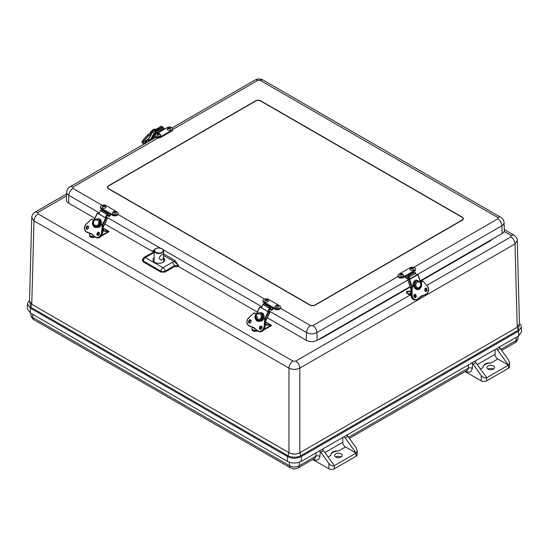 <?xml version="1.0" encoding="UTF-8"?>
<svg xmlns="http://www.w3.org/2000/svg" width="549" height="549" viewBox="0 0 549 549"><rect width="100%" height="100%" fill="white"/><g stroke="black" fill="none" stroke-linecap="round" stroke-linejoin="round"><path stroke-width="0.82" d="M342.754 437.457L342.754 442.247A3.85 2.223 -120 0 0 345.479 446.961L338.465 451.01C333.751 450.585 331.177 452.067 330.731 455.471L330.731 455.471A7.693 4.44 0 0 0 330.731 455.471L328.11 456.981M318.859 450.825L320.3 451.539A3.85 2.223 60 0 1 320.767 452.115L323.485 450.544A3.85 2.223 -120 0 0 322.263 449.288M496.351 348.78A3.85 2.223 60 0 1 497.572 350.036L500.29 348.464A3.85 2.223 -120 0 0 499.83 347.894L499.062 346.79M495.081 349.514L495.081 354.304L477.246 364.598M471.186 362.882L472.627 363.596A3.85 2.223 60 0 1 473.087 364.165L481.226 375.495C483.038 377.678 484.849 378.419 486.668 377.712L475.811 362.601A3.85 2.223 -120 0 0 474.59 361.345M344.024 436.723A3.85 2.223 60 0 1 345.246 437.978L356.102 453.097L357.227 450.873L356.102 447.737L347.97 436.407A3.85 2.223 -120 0 0 347.503 435.837L346.735 434.733M312.765 459.479L328.899 468.798L328.899 463.438C330.718 465.621 332.529 466.362 334.341 465.655L356.102 453.097L345.479 446.961M328.899 468.798A3.85 2.223 0 0 0 334.341 468.798L334.341 465.655L323.485 450.544M328.899 463.438L320.767 452.115M500.29 348.464L508.429 359.794L509.554 362.93L508.429 365.147L497.799 359.019A3.85 2.223 60 0 1 495.081 354.304M497.572 350.036L508.429 365.147L508.429 368.29L486.668 380.855A3.85 2.223 180 0 1 481.226 380.855L465.092 371.536M497.799 359.019L490.785 363.061C486.078 362.635 483.497 364.124 483.051 367.528L483.051 367.528A7.693 4.44 0 0 0 483.051 367.528L480.437 369.038M338.465 451.01A7.693 4.44 0 0 0 330.731 455.45L330.731 455.45M341.142 457.022A3.85 2.223 180 0 1 336.949 457.502A3.85 2.223 180 0 1 334.574 455.45A3.85 2.223 180 0 1 338.424 453.227A3.85 2.223 180 0 1 342.267 455.45A3.85 2.223 180 0 1 341.142 457.022A3.85 2.223 0 0 0 335.7 457.022M357.227 450.873L357.227 454.661A3.85 2.223 180 0 1 356.102 456.233L334.341 468.798M493.469 369.079A3.85 2.223 0 0 0 488.027 369.079M509.554 362.93L509.554 366.718A3.85 2.223 180 0 1 508.429 368.29M488.027 365.936A3.85 2.223 180 0 1 492.22 365.456A3.85 2.223 180 0 1 494.594 367.507A3.85 2.223 180 0 1 490.744 369.724A3.85 2.223 180 0 1 486.901 367.507A3.85 2.223 180 0 1 488.027 365.936M490.785 363.061A7.693 4.44 0 0 0 483.051 367.507L483.051 367.507M486.668 380.855L486.668 377.712L508.429 365.147M299.829 452.699L299.829 452.76C296.206 454.483 292.576 454.483 288.946 452.76L287.902 455.677L30.723 307.2L31.773 304.283L288.952 452.699C292.576 454.435 296.206 454.435 299.829 452.699L299.829 368.104C296.206 369.806 292.576 369.806 288.952 368.104C289.22 365.126 290.579 362.793 293.029 361.112L38.08 213.918L38.08 212.346L35.198 212.058C33.05 213.362 31.904 215.229 31.746 217.672L29.516 301.024L31.773 304.215L33.997 220.911L31.753 217.589M38.08 213.918C35.63 215.599 34.271 217.932 33.997 220.911L288.952 368.104L288.952 452.699M35.198 212.058L66.621 193.914M426.848 285.418L510.92 236.88C513.37 238.568 514.729 240.894 515.003 243.88L299.829 368.104C299.562 365.126 298.196 362.793 295.746 361.112L410.062 295.115M410.24 287.079L321.419 338.356L320.993 338.088M490.133 240.435L490.552 240.709L420.28 281.28M510.92 236.88L510.92 235.315L513.802 235.027L504.353 229.571M517.254 240.64L519.484 323.999L517.227 327.183L515.003 243.88L517.254 240.634C517.659 239.055 516.506 237.189 513.802 235.027M29.529 300.55L30.723 307.2L30.38 308.147L27.553 304.125L27.45 308.854L30.305 312.916L287.484 461.393C292.089 463.576 296.693 463.576 301.291 461.393L301.223 456.624L299.829 452.76L517.227 327.252L518.277 330.162L300.879 455.677C296.556 457.729 292.226 457.729 287.902 455.677L287.559 456.624C292.102 458.786 296.652 458.786 301.223 456.624L518.62 331.109L518.277 330.162L519.471 323.512M518.695 335.878L518.62 331.109L521.454 327.101L521.55 331.829L518.695 335.878L301.291 461.393M260.899 100.906L462.183 217.116A3.85 2.223 180 0 1 463.308 218.687A3.85 2.223 180 0 1 462.183 220.259L315.298 305.059A3.85 2.223 180 0 1 309.856 305.059L108.572 188.849A3.85 2.223 180 0 1 107.446 187.278A3.85 2.223 180 0 1 108.572 185.706L255.457 100.906A3.85 2.223 180 0 1 260.899 100.906L260.899 101.153M104.79 223.965L152.773 251.668L152.828 250.797L154.64 249.548M163.581 253.871L174.891 260.404L178.61 265.689L178.61 266.581L257.337 312.031M267.315 317.796L306.287 340.298A7.693 4.44 0 0 0 317.171 340.298L410.096 286.647M158.085 137.95L72.928 187.113L72.928 188.424A5.771 3.328 120 0 0 68.851 195.32A7.37 4.255 180 0 1 66.697 192.212L66.374 199.829A7.693 4.44 0 0 0 68.625 203.082L94.812 218.2M420.136 280.848L502.136 233.51A7.693 4.44 0 0 0 504.387 230.257L504.057 222.64A7.37 4.255 180 0 1 501.903 225.749A5.771 3.328 -120 0 0 497.826 218.852L497.826 217.541L260.157 80.326L257.893 80.326L172.763 129.475M174.891 260.404L174.211 261.55L178.61 265.689L174.534 265.689L165.016 271.185A2.882 1.544 180 0 1 160.932 271.185L160.932 272.084L165.016 272.084L174.534 266.581L178.61 266.581M153.658 251.758L152.828 250.797L154.2 250.543M153.24 252.018L152.773 251.668M163.623 261.139A5.771 3.328 180 0 1 164.055 261.564M153.734 261.564A5.771 3.328 180 0 1 154.132 261.173M154.173 252.458L145.341 257.556L162.978 267.734A2.882 1.668 -60 0 0 160.932 271.185L143.303 261.001A2.882 1.661 -176.5 0 1 142.465 259.739L142.411 260.638L143.255 261.873L160.932 272.084M163.602 257.852A5.902 3.411 180 0 1 164.796 259.993A5.902 3.411 180 0 1 158.894 263.321A5.902 3.411 180 0 1 152.993 259.993A5.902 3.411 180 0 1 154.145 257.886M143.303 258.648A2.882 1.661 -176.5 0 0 142.465 259.739L143.9 257.412L154.173 251.799M165.016 272.084L165.016 271.185A2.882 1.668 60 0 0 162.978 267.734L172.496 262.237L174.534 265.689L174.534 266.581M255.676 101.03A3.541 2.045 180 0 1 260.679 101.03L461.963 217.239A3.541 2.045 180 0 1 462.999 218.687A3.541 2.045 180 0 1 461.963 220.128L315.078 304.935A3.541 2.045 180 0 1 310.075 304.935L108.791 188.726A3.541 2.045 180 0 1 107.755 187.278A3.541 2.045 180 0 1 108.791 185.83L255.676 101.03M103.226 209.21L112.497 214.563A3.232 1.867 -0 0 0 116.024 214.968A3.232 1.867 -0 0 0 118.021 213.245A3.232 1.867 -0 0 0 117.074 211.921L106.005 205.532A3.232 1.867 0 0 0 102.485 205.127A3.232 1.867 0 0 0 100.488 206.856A3.232 1.867 0 0 0 101.435 208.174L103.226 209.21A0.769 0.446 120 0 0 102.697 210.006L110.177 214.323A0.769 0.446 -60 0 1 110.706 213.527L110.706 214.316L112.497 215.352A3.232 1.867 -0 0 0 116.024 215.757A3.232 1.867 -0 0 0 118.021 214.028L118.021 213.245M102.78 209.739L101.435 208.963L101.435 208.174M100.488 206.856L100.488 207.639A3.232 1.867 0 0 0 101.435 208.963M110.177 214.323A0.961 0.556 -60 0 1 109.718 215.235A0.961 0.556 -60 0 1 109.018 215.448A0.961 0.556 -60 0 1 108.97 215.414L108.496 215.002A0.885 0.515 -60 0 0 107.865 215.235L107.755 215.894L106.986 215.448L108.572 216.299A1.921 1.112 -60 0 0 110.788 214.364M102.539 210.507A0.961 0.556 120 0 0 102.697 210.006M107.975 214.7L108.496 215.002M112.991 213.781A1.921 1.112 180 0 1 112.442 212.861C113.705 210.905 114.981 210.905 116.264 212.861A1.921 1.112 180 0 1 115.194 213.993A1.921 1.112 180 0 1 112.991 213.781M114.014 212.401L114.837 212.209L114.014 212.401M102.608 207.762A1.921 1.112 180 0 1 102.244 206.973C103.507 205.017 104.777 205.017 106.06 206.973A1.921 1.112 180 0 1 104.866 208.14A1.921 1.112 180 0 1 102.608 207.762M103.768 206.486L104.633 206.321L103.768 206.486M265.75 303.041L275.022 308.394A3.232 1.867 -0 0 0 278.549 308.799A3.232 1.867 -0 0 0 280.546 307.076A3.232 1.867 -0 0 0 279.599 305.759L268.53 299.37A3.232 1.867 0 0 0 265.009 298.965A3.232 1.867 0 0 0 263.012 300.687A3.232 1.867 0 0 0 263.959 302.005L265.75 303.041A0.769 0.446 120 0 0 265.215 303.837L272.702 308.161A0.769 0.446 -60 0 1 273.23 307.358L273.23 308.147L275.022 309.183A3.232 1.867 -0 0 0 278.549 309.588A3.232 1.867 -0 0 0 280.546 307.859L280.546 307.076M265.304 303.57L263.959 302.794L263.959 302.005M263.012 300.687L263.012 301.47A3.232 1.867 0 0 0 263.959 302.794M272.702 308.161A0.961 0.556 -60 0 1 272.242 309.066A0.961 0.556 -60 0 1 271.542 309.286A0.961 0.556 -60 0 1 271.494 309.245L271.021 308.833A0.885 0.515 -60 0 0 270.389 309.066L270.28 309.725L269.511 309.286L270.273 309.718M265.064 304.338A0.961 0.556 120 0 0 265.215 303.837M273.313 308.195A1.921 1.112 -60 0 1 271.096 310.137L270.286 309.732M270.499 308.531L271.021 308.833M275.516 307.612A1.921 1.112 180 0 1 274.967 306.692C276.229 304.743 277.506 304.743 278.789 306.692A1.921 1.112 180 0 1 277.719 307.824A1.921 1.112 180 0 1 275.516 307.612M276.538 306.239L277.355 306.04L276.538 306.239M265.133 301.6A1.921 1.112 180 0 1 264.769 300.804C266.032 298.855 267.301 298.855 268.585 300.804A1.921 1.112 180 0 1 267.39 301.971A1.921 1.112 180 0 1 265.133 301.6M266.292 300.317L267.157 300.152L266.292 300.317M412.786 271.439L414.577 270.403A3.232 1.867 0 0 0 415.524 269.079A3.232 1.867 0 0 0 413.527 267.356A3.232 1.867 0 0 0 410.007 267.761L398.938 274.15A3.232 1.867 0 0 0 397.991 275.468A3.232 1.867 0 0 0 399.988 277.197A3.232 1.867 0 0 0 403.515 276.792L405.306 275.756A0.769 0.446 60 0 1 405.835 276.552L413.315 272.235A0.769 0.446 -120 0 0 412.786 271.439L405.306 275.756L405.306 276.538L403.515 277.574L403.515 276.792M414.577 270.403L414.577 271.185L413.232 271.961M397.991 275.468L397.991 276.257A3.232 1.867 0 0 0 399.988 277.979A3.232 1.867 0 0 0 403.515 277.574M414.577 271.185A3.232 1.867 0 0 0 415.524 269.868L415.524 269.079M413.315 272.235A0.961 0.556 -120 0 0 413.486 272.757M408.264 278.117L408.909 277.746L408.25 278.123L408.147 277.465A0.885 0.515 60 0 0 407.516 277.224L407.042 277.643A0.961 0.556 60 0 1 406.994 277.677A0.961 0.556 60 0 1 406.294 277.458A0.961 0.556 60 0 1 405.835 276.552M408.25 278.123L407.44 278.528A1.921 1.112 60 0 1 405.224 276.593M407.516 277.224L408.024 276.936M413.219 270.115A1.921 1.112 180 0 1 411.016 270.328A1.921 1.112 180 0 1 409.952 269.195C411.215 267.246 412.484 267.246 413.768 269.195A1.921 1.112 180 0 1 413.219 270.115M412.196 268.742L411.379 268.543L412.196 268.742M402.801 276.113A1.921 1.112 180 0 1 400.695 276.181A1.921 1.112 180 0 1 399.747 275.09C401.01 273.134 402.287 273.134 403.57 275.09A1.921 1.112 180 0 1 402.801 276.113M401.943 274.658L401.175 274.438L401.943 274.658M157.968 132.954L156.177 133.99A3.232 1.867 0 0 0 155.23 135.315A3.232 1.867 0 0 0 157.227 137.037A3.232 1.867 0 0 0 160.747 136.632L171.816 130.243A3.232 1.867 0 0 0 172.763 128.926A3.232 1.867 0 0 0 170.766 127.196A3.232 1.867 0 0 0 167.239 127.601L165.448 128.638A0.769 0.446 -120 0 0 165.064 128.596L157.584 132.92A0.769 0.446 60 0 1 157.968 132.954L165.448 128.638M157.405 133.283A0.961 0.556 60 0 0 157.439 133.139A0.769 0.446 60 0 1 157.584 132.92M155.23 135.315L155.23 136.097A3.232 1.867 0 0 0 157.227 137.82A3.232 1.867 0 0 0 160.747 137.415L171.816 131.026A3.232 1.867 0 0 0 172.763 129.708L172.763 128.926M156.987 133.524A0.961 0.556 60 0 1 156.232 132.831L163.712 128.514A0.961 0.556 -120 0 0 164.206 129.097M163.712 128.514L163.238 127.553A0.885 0.515 -120 0 0 162.84 127.155M156.335 133.901A1.921 1.112 60 0 1 155.834 133.263L155.127 131.383A0.885 0.515 60 0 1 155.758 131.877L156.232 132.831M163.238 127.553L155.758 131.877M160.802 134.93A1.921 1.112 180 0 1 158.894 136.173A1.921 1.112 180 0 1 156.987 134.93L157.762 133.901C158.668 133.112 159.684 133.455 160.802 134.93M158.558 134.08L159.375 134.279L158.558 134.08M171.007 129.042A1.921 1.112 180 0 1 169.099 130.285A1.921 1.112 180 0 1 167.184 129.042L168.172 127.903C171.274 127.848 169.668 127.56 171.007 129.042M168.811 128.164L169.579 128.391L168.811 128.164M269.875 308.538L268.351 311.667L267.816 311.496L269.408 308.222A0.961 0.556 -60 0 1 270.362 307.536L270.897 307.708L270.479 308.572L269.875 308.538M267.816 311.496L261.358 307.763L262.95 304.496A0.961 0.556 -60 0 1 263.904 303.81L270.897 307.708M268.406 311.564L269.909 312.456L265.428 321.673M265.297 319.134L268.729 312.086L259.958 307.09L261.461 307.557M268.729 312.086L269.909 312.456M263.63 318.907C262.793 320.17 263.211 320.046 261.427 321.199M258.874 321.391L257.09 319.841M259.368 312.82L261.571 312.573L263.321 313.726L264.193 316.224L263.877 318.317M262.546 318.695L262.196 319.23L261.351 318.955A3.85 3.116 -72 0 0 262.141 317.329L262.985 317.603A3.85 3.116 -72 0 0 261.125 313.225L260.295 312.957A3.85 3.116 108 0 1 262.148 317.329L262.148 317.329M262.196 319.23L261.461 318.804M265.613 319.449L264.831 327.067M253.487 327.389A5.771 4.673 -72 0 0 252.938 327.3L253.055 327.183M253.81 327.478L252.307 327.101A5.771 4.673 108 0 1 253.171 327.273A5.771 4.673 108 0 1 255.148 328.714M262.106 317.452L264.989 319.216L264.241 326.833L264.872 327.039A4.811 3.898 108 0 1 259.423 331.644C262.326 332.042 264.151 330.512 264.899 327.053L265.647 319.443L262.202 317.349L265.592 319.312M262.051 317.617L264.776 319.189L264.028 326.806C263.074 330.477 261.118 331.877 258.16 331.006L255.182 328.755A18.247 14.789 108 0 0 258.16 331.157L258.181 331.171A4.811 3.898 108 0 0 258.792 331.438L259.423 331.644M255.189 328.618L252.307 327.101A18.247 14.789 108 0 1 251.092 326.772A18.247 14.789 108 0 1 248.786 325.742L248.779 325.742A4.811 3.898 108 0 1 248.642 317.885M252.252 326.923L248.772 325.578C246.446 323.409 246.412 320.863 248.67 317.933L254.015 312.903L256.671 314.316M262.491 318.399L261.887 318.049M262.539 318.791A4.811 3.898 108 0 1 257.735 321.24A4.811 3.898 108 0 1 255.752 314.852L256.246 315.009M256.575 330.073L255.958 330.175A3.074 1.777 180 0 1 252.025 328.467A3.074 1.777 180 0 1 252.149 327.973L252.533 327.211M265.4 321.913L270.63 324.933L265.146 324.507M265.126 324.74L271.295 325.186L265.414 321.789M257.852 330.972L255.944 331.294L252.986 330.807M270.801 325.173L271.295 325.186M265.05 325.536A1.537 0.885 -60 0 1 265.242 326.477A1.537 0.885 -60 0 1 264.858 327.403M255.264 328.858A1.921 1.112 180 0 1 254.221 327.801M265.4 321.975L266.21 323.025A1.921 1.112 180 0 1 265.661 323.944A1.921 1.112 180 0 1 265.188 324.143M107.35 214.7L105.827 217.836L105.291 217.658L106.883 214.391A0.961 0.556 -60 0 1 107.837 213.705L108.373 213.877L107.954 214.741L107.35 214.7M105.291 217.658L98.834 213.932L100.426 210.658A0.961 0.556 -60 0 1 101.38 209.972L108.373 213.877M105.882 217.727L107.384 218.626L102.903 227.842M102.78 225.303L106.204 218.255L97.434 213.259L98.937 213.719M106.204 218.255L107.384 218.626M101.105 225.076C100.268 226.339 100.693 226.209 98.902 227.368M96.35 227.561L94.565 226.01M96.844 218.989L99.053 218.742L100.796 219.895L101.668 222.393L101.359 224.486M98.937 224.973L99.671 225.399L98.834 225.124A3.85 3.116 108 0 1 95.396 226.442L96.226 226.71A3.85 3.116 -72 0 0 99.664 225.392L100.021 224.864M100.412 223.937L100.453 223.766A3.85 3.116 -72 0 0 98.6 219.394L97.77 219.126A3.85 3.116 108 0 1 99.623 223.498L100.453 223.766M98.834 225.124L98.827 225.124A3.85 3.116 -72 0 0 99.616 223.498L99.623 223.498M99.582 223.621L103.123 225.605L102.347 233.229M90.962 233.558A5.771 4.673 -72 0 0 90.413 233.469L90.53 233.346M91.285 233.648L89.782 233.263A5.771 4.673 108 0 1 90.654 233.442A5.771 4.673 108 0 1 92.623 234.883M102.464 225.385L101.716 232.996L102.347 233.201A4.811 3.898 108 0 1 96.898 237.813C99.801 238.211 101.627 236.681 102.375 233.222L103.123 225.605L102.464 225.385M99.527 223.786L102.251 225.358L101.503 232.968C100.549 236.646 98.594 238.046 95.643 237.168L92.657 234.924A18.247 14.789 108 0 0 95.643 237.326M92.664 234.787L89.782 233.263A18.247 14.789 108 0 1 88.567 232.941A18.247 14.789 108 0 1 86.262 231.911A4.811 3.898 108 0 1 86.118 224.054M89.727 233.085L86.248 231.747C83.922 229.578 83.887 227.025 86.145 224.102L91.491 219.072L94.147 220.485M99.966 224.726L99.3 224.342L100.028 224.939A4.811 3.898 108 0 1 95.21 227.41A4.811 3.898 108 0 1 93.227 221.014L93.721 221.178M93.035 220.931L93.749 221.13L93.035 220.931C91.896 222.928 92.369 225.035 94.449 227.252C97.303 227.883 99.17 227.128 100.048 224.98M94.051 236.235L93.433 236.338A3.074 1.777 180 0 1 89.508 234.636A3.074 1.777 180 0 1 89.624 234.142L90.009 233.38M102.876 228.082L108.105 231.095L102.622 230.676L108.05 231.081M102.601 230.909L108.75 231.623L102.889 227.959M95.293 237.12L93.392 237.436L90.461 236.976M108.283 231.342L108.771 231.355M102.526 231.705A1.537 0.885 -60 0 1 102.718 232.646A1.537 0.885 -60 0 1 102.334 233.572M92.74 235.027A1.921 1.112 180 0 1 91.697 233.97M102.876 228.144L103.686 229.194A1.921 1.112 180 0 1 103.137 230.113A1.921 1.112 180 0 1 102.663 230.312M149.294 141.079A1.201 0.693 -120 0 0 148.141 140.029M147.201 140.125A1.921 1.112 60 0 1 147.585 139.46A1.921 1.112 60 0 1 149.156 140.07L149.781 140.791M151.229 134.011L148.498 135.617L144.016 140.846L148.676 135.706L151.044 134.34M150.714 133.071L147.743 134.677L148.628 135.514L147.777 134.793L143.296 140.022L144.016 140.846A4.811 1.276 138.8 0 0 142.85 143.364A4.811 1.276 138.8 0 0 143.33 143.502M155.024 131.932L154.344 131.355L155.003 130.182A0.961 0.556 60 0 1 155.134 130.044A0.961 0.556 60 0 1 155.909 130.346L156.52 131.039L156.225 131.575L155.47 131.142M152.938 138.08L155.381 136.667M161.461 126.455A0.961 0.556 60 0 1 161.591 126.318A0.961 0.556 60 0 1 162.374 126.613L162.984 127.313L162.682 127.848M152.203 139.398L155.724 133.084M155.532 132.769L154.708 133.249L150.831 140.187M156.52 131.039L162.984 127.313M148.463 139.508L152.842 131.678A0.46 0.357 -150.8 0 1 152.869 131.156L161.063 126.428A0.46 0.357 -150.8 0 1 161.427 126.414M152.842 131.678L154.084 133.105A0.46 0.357 29.2 0 0 154.708 133.249M150.323 133.174A3.85 1.023 -41.2 0 1 150.536 132.865L151.352 133.791M147.077 142.356A1.537 0.885 60 0 1 146.727 141.731A1.537 0.885 60 0 1 146.892 140.304L147.441 139.988A1.537 0.885 60 0 1 149.122 141.175M146.892 140.304A1.537 0.885 60 0 1 148.58 141.491M415.298 296.391L415.03 296.542A0.961 0.556 -60 0 1 414.55 296.59A0.961 0.556 -60 0 1 414.351 296.151L414.351 294.861M409.925 291.251L411.187 290.517M411.132 295.733L406.926 293.303A1.928 1.112 -60 0 1 406.528 292.418L406.528 291.636L407.214 291.245L411.174 291.251M411.167 291.649L406.528 291.636M420.314 282.44L422.977 281.04L427.445 286.214C429.236 289.206 428.927 291.793 426.511 293.983L420.163 297.009L417.068 299.541A4.811 3.713 -89.2 0 1 415.511 299.96A4.811 3.713 -89.2 0 1 411.867 295.081L411.105 295.074C411.27 297.997 412.498 299.624 414.783 299.953A4.811 3.713 -89.2 0 1 411.146 295.074L411.242 287.333L414.31 285.48M423.101 295.307L417.096 299.534L414.783 299.953M420.163 297.009L420.143 297.119A18.247 14.089 -89.2 0 1 417.116 299.514M417.116 299.404C414.255 300.269 412.574 298.828 412.079 295.088L412.217 287.347L411.276 287.333M420.644 283.092L421.124 282.989A4.811 3.713 -89.2 0 1 417.611 289.611A4.811 3.713 -89.2 0 1 414.351 286.962M414.323 286.983L415.078 286.303L414.323 286.983C414.907 289.165 416.574 289.954 419.312 289.337C421.508 287.106 422.181 284.972 421.337 282.934M409.252 276.971L409.911 278.906L409.3 278.899L408.689 277.108L408.031 276.957L407.735 276.078L408.346 276.085A0.961 0.556 -120 0 1 409.252 276.971L415.717 273.244A0.961 0.556 -120 0 0 414.804 272.359L407.735 276.078M409.911 278.906L416.368 275.173L415.717 273.244M411.201 289.899L407.681 279.537L409.197 278.59M416.169 274.582L417.844 274.685L409.657 279.414L407.681 279.537M418.372 288.575L416.533 289.385M412.985 286.235L412.848 284.162L414.097 281.246C415.38 280.093 416.471 279.578 418.482 281.033M415.229 286.708L414.495 287.134A3.85 2.971 90.8 0 0 416.808 288.63L417.755 288.637A3.85 2.971 -89.2 0 1 415.449 287.148L414.358 286.88M413.939 285.48L414.886 285.487A3.85 2.971 -89.2 0 1 417.864 280.944L416.917 280.937A3.85 2.971 90.8 0 0 413.939 285.48L413.96 285.672M415.456 287.148L415.456 287.148A3.85 2.971 90.8 0 1 414.893 285.487L414.886 285.487M411.112 294.943A1.537 0.885 60 0 1 410.652 292.583A1.537 0.885 60 0 1 411.153 292.542M159.162 257.961C160.486 255.573 161.886 254.331 163.376 254.242C164.055 254.407 163.595 261.77 160.267 259.663L159.162 257.961M516.369 337.223L516.081 340.565A6.739 3.891 0 0 0 518.043 338.067L518.263 336.125M347.38 434.787L347.311 435.618M348.588 437.272L468.139 368.242L468.427 364.9M499.707 346.844L499.638 347.675M500.908 349.322L516.081 340.565A5.771 3.328 -120 0 1 514.907 342.775C516.698 341.704 517.741 340.14 518.043 338.067M299.459 462.224L299.157 465.806L315.819 456.185L316.1 452.843M289.316 462.224L289.625 465.806A6.739 3.891 0 0 0 299.157 465.806A5.771 3.328 60 0 1 297.977 468.016L314.639 458.401A5.771 3.328 -120 0 0 315.819 456.185A2.882 1.812 4.9 0 1 319.889 456.404C319.264 459.952 317.233 460.92 313.795 459.293A2.882 1.668 120 0 0 313.767 458.902M32.631 314.254L32.919 317.596L289.625 465.806A5.771 3.328 -60 0 0 290.798 468.016C296.323 469.457 292.466 469.457 297.977 468.016M34.093 319.813C32.302 318.743 31.259 317.171 30.957 315.105A6.739 3.891 0 0 0 32.919 317.596A5.771 3.328 120 0 0 34.093 319.813L290.798 468.016M342.754 442.247L324.926 452.541M320.3 451.539L319.889 456.404M472.627 363.596L472.215 368.461A2.882 1.812 4.9 0 0 468.139 368.242A5.771 3.328 -120 0 1 466.966 370.458L349.363 438.349M313.795 459.293L313.445 459.088M473.087 364.165L475.811 362.601M472.215 368.461C471.584 372.009 469.553 372.977 466.122 371.35A2.882 1.668 120 0 0 466.087 370.959M481.226 375.495L481.226 380.855M465.772 371.145L466.122 371.35M345.246 437.978L347.97 436.407M356.102 453.097L356.102 456.233M29.516 301.092L31.773 304.215M492.878 238.849L490.552 240.709M321.419 338.356L318.2 339.701M66.539 195.918L38.08 212.346M293.029 361.112L295.746 361.112M510.92 235.315L504.167 231.417M517.227 327.183L519.484 324.075M30.305 312.916L30.38 308.147L287.559 456.624L287.484 461.393M521.454 327.101L520.877 325.083L519.464 323.457M72.928 188.424L102.073 205.251M117.953 214.412L264.597 299.081M280.477 308.25L310.597 325.639L312.861 325.639L398.011 276.476M413.72 267.404L497.826 218.852M268.797 310.761L306.52 332.536A5.771 3.328 -60 0 1 310.597 325.639M68.625 203.082L68.851 195.32L99.328 212.916M106.273 216.924L160.198 248.059M163.321 249.864L261.852 306.747M66.697 192.212C66.889 189.844 68.007 188.046 70.046 186.832A5.771 3.328 60 0 1 72.928 187.113M257.893 80.326A5.771 3.328 -120 0 0 255.011 80.044C257.687 78.651 260.363 78.651 263.046 80.044A5.771 3.328 120 0 0 260.157 80.326M497.826 217.541A5.771 3.328 -60 0 1 500.709 217.253L263.046 80.044M312.861 325.639A5.771 3.328 60 0 1 316.938 332.536L407.852 280.052M417.487 274.486L501.903 225.749L502.136 233.51M317.171 340.298L316.938 332.536A7.37 4.255 180 0 1 306.52 332.536L306.287 340.298M172.496 262.237L174.211 261.55L163.595 255.415M143.9 257.412A2.882 1.668 60 0 1 145.341 257.556A2.882 1.668 120 0 0 143.303 261.001L143.255 261.873M112.497 214.563L112.497 215.352M107.261 214.892L107.865 215.235M114.906 211.887C113.876 211.66 113.506 211.873 113.801 212.532C114.83 212.758 115.201 212.538 114.906 211.887M104.784 206.047C103.823 205.738 103.397 205.916 103.521 206.589C104.488 206.898 104.907 206.719 104.784 206.047M275.022 308.394L275.022 309.183M269.785 308.723L270.389 309.066M277.43 305.718C276.401 305.491 276.03 305.711 276.319 306.363C277.355 306.589 277.725 306.376 277.43 305.718M267.308 299.884C266.34 299.569 265.922 299.747 266.045 300.42C267.013 300.735 267.432 300.55 267.308 299.884M408.147 277.465L408.703 277.142M411.304 268.228C410.913 268.825 411.283 269.037 412.416 268.866C412.807 268.269 412.436 268.056 411.304 268.228M401.189 274.068C400.653 274.63 400.962 274.871 402.129 274.802C402.664 274.246 402.355 273.999 401.189 274.068M171.816 130.243L171.816 131.026M160.747 136.632L160.747 137.415M155.744 131.026L155.127 131.383M159.45 134.601C159.841 134.004 159.471 133.784 158.338 133.956C157.947 134.553 158.318 134.766 159.45 134.601M169.566 128.754C170.101 128.198 169.792 127.951 168.625 128.027C168.09 128.583 168.399 128.823 169.566 128.754M270.362 307.536L263.904 303.81M262.95 304.496L269.408 308.222M260.809 326.861L261.592 327.314A1.743 1.009 -60 0 1 261.235 326.586M269.82 312.443L265.448 321.433M259.958 307.09L256.555 314.083M264.742 318.811L268.145 311.818M261.358 318.955A3.85 3.116 108 0 1 257.92 320.273L258.751 320.547A3.85 3.116 -72 0 0 262.189 319.223M256.863 314.275A3.85 3.116 108 0 1 260.295 312.957C257.776 312.834 256.321 313.795 255.937 315.847C255.875 318.681 256.534 320.156 257.92 320.273M256.246 315.908C256.15 311.894 263.39 314.028 260.857 317.734C260.48 320.63 254.784 319.34 256.246 315.908M250.667 320.232A1.441 1.167 -72 0 0 249.816 322.86M261.55 326.511A1.441 1.167 -72 0 0 260.693 329.139M255.875 317.864A4.811 3.898 -72 0 0 258.057 321.33L255.916 318.022M252.938 327.3A18.247 14.789 108 0 1 251.73 326.978L252.945 327.307M254.839 313.095L256.754 314.206L254.029 312.992L256.568 314.453M250.557 320.156A1.441 1.167 108 0 1 249.486 322.819A1.441 1.167 108 0 1 250.557 320.156M261.441 326.435A1.441 1.167 108 0 1 260.363 329.098A1.441 1.167 108 0 1 261.441 326.435M261.825 318.173L262.491 318.557L261.825 318.173M264.028 326.806L264.241 326.833A4.811 3.898 108 0 1 258.792 331.438L258.16 331.006M248.67 317.933L254.009 312.937M254.777 313.074L254.015 312.903L248.649 317.85C246.254 320.87 246.295 323.498 248.779 325.742L248.772 325.578M249.15 322.846C250.241 324.13 252.128 320.252 250.536 319.985C249.445 318.708 247.558 322.579 249.15 322.846M260.027 329.126C261.125 330.409 263.005 326.538 261.42 326.271C260.329 324.987 258.442 328.858 260.027 329.126M255.559 314.762C254.42 316.759 254.894 318.866 256.973 321.083C259.828 321.714 261.695 320.959 262.573 318.811M256.335 314.845L255.909 314.604M257.769 330.923L255.944 331.294C253.878 331.589 252.567 330.999 252.025 329.517A3.074 1.777 0 0 0 255.958 331.225L255.958 330.175M261.708 328.474L261.907 327.053M257.817 330.951L255.958 331.26M265.105 324.939L270.863 325.379L264.261 329.187M107.837 213.705L101.38 209.972M100.426 210.658L106.883 214.391M98.285 233.03L99.067 233.483A1.743 1.009 -60 0 1 98.71 232.755M107.295 218.612L102.924 227.595M97.434 213.259L94.03 220.252M102.217 224.98L105.621 217.987M94.339 220.444A3.85 3.116 108 0 1 97.77 219.126C95.252 219.003 93.797 219.964 93.412 222.016C93.351 224.85 94.016 226.325 95.396 226.442M93.721 222.077C93.632 218.063 100.865 220.197 98.333 223.903C97.955 226.799 92.259 225.502 93.721 222.077M88.142 226.401A1.441 1.167 -72 0 0 87.291 229.029M99.026 232.68A1.441 1.167 -72 0 0 98.168 235.308M93.351 224.033A4.811 3.898 -72 0 0 95.533 227.492L93.392 224.191M90.413 233.469A18.247 14.789 108 0 1 89.206 233.147L90.42 233.469M92.253 219.236L94.236 220.375M88.032 226.318A1.441 1.167 108 0 1 86.962 228.981A1.441 1.167 108 0 1 88.032 226.318M98.916 232.604A1.441 1.167 108 0 1 97.839 235.267A1.441 1.167 108 0 1 98.916 232.604M101.503 232.968L101.716 232.996A4.811 3.898 108 0 1 96.267 237.607A4.811 3.898 108 0 1 95.656 237.34L96.898 237.813M86.145 224.102L91.484 219.106M94.236 220.369L91.511 219.154L94.044 220.623M86.625 229.015C87.716 230.292 89.604 226.421 88.012 226.154C86.92 224.877 85.04 228.748 86.625 229.015M97.502 235.295C98.6 236.578 100.481 232.701 98.895 232.44C97.804 231.156 95.917 235.027 97.502 235.295M95.21 227.41C97.146 227.869 98.738 227.046 99.993 224.939L100.028 224.939M99.966 224.568L99.362 224.218M95.643 237.168L90.654 233.442M86.248 231.747L89.206 233.147M93.81 221.014L93.392 220.773M95.327 237.141L93.419 237.456C91.354 237.758 90.043 237.168 89.508 235.686A3.074 1.777 0 0 0 93.433 237.394L93.433 236.338M93.419 237.456L95.252 237.093M99.184 234.643L99.383 233.222M102.581 231.102L108.338 231.548L101.737 235.356M149.156 140.07L149.843 139.672M146.768 140.407L146.171 140.112L145.176 141.889L146.665 140.558M150.57 134.793L150.055 136.111M147.736 134.697L143.296 140.022A4.811 1.276 138.8 0 0 142.129 142.541L142.85 143.364C143.721 143.289 142.067 144.257 145.101 142.912L146.789 141.882L145.121 142.884C142.713 144.01 142.397 143.358 144.195 140.935M145.128 141.69A1.441 0.384 -41.2 0 1 144.49 141.841L146.658 139.94A1.441 0.384 -41.2 0 1 146.288 140.722A1.441 0.384 -41.2 0 1 145.128 141.69M150.145 136.008L150.618 134.766M150.22 135.274A4.811 1.276 138.8 0 0 150.591 135.15M150.652 132.995L147.811 134.635M143.248 139.926L142.054 142.047M155.909 130.346L162.374 126.613M154.084 133.105L150.076 140.276M155.889 129.42L155.799 129.317A3.85 1.023 138.8 0 0 153.528 130.079A3.85 1.023 138.8 0 0 150.543 132.872M154.784 129.372C154.811 128.123 150.172 131.849 150.241 132.549M415.03 296.542L414.351 296.151M406.528 292.418L411.105 295.06M414.612 297.38A1.441 1.112 90.8 0 0 414.646 294.655M425.489 291.1A1.441 1.112 90.8 0 0 425.53 288.376M419.882 287.683L417.254 289.584A4.811 3.713 90.8 0 0 419.958 287.594M420.102 282.138L422.037 281.019M411.29 287.271L411.167 295.074M414.296 285.48L411.318 287.202L414.907 285.569M414.536 294.703A1.441 1.112 -89.2 0 1 416.094 296.035A1.441 1.112 -89.2 0 1 413.891 296.316A1.441 1.112 -89.2 0 1 414.536 294.703M425.413 288.424A1.441 1.112 -89.2 0 1 426.978 289.755A1.441 1.112 -89.2 0 1 424.768 290.037A1.441 1.112 -89.2 0 1 425.413 288.424M420.417 282.611L422.956 281.143L422.188 280.992M422.984 281.081L427.458 286.111C429.373 289.206 429.05 291.869 426.491 294.113L426.463 294.12A18.247 14.089 -89.2 0 1 423.046 295.458L426.511 293.983M427.472 286.153A4.811 3.713 -89.2 0 1 426.511 294.092M420.191 297.064A5.771 4.454 -89.2 0 1 423.018 295.465M412.079 295.088L411.997 287.34L414.941 285.775M415.572 297.483C417.089 297.222 415.751 293.276 414.584 294.566C413.068 294.82 414.413 298.773 415.572 297.483M426.456 291.196C427.973 290.943 426.628 286.99 425.468 288.287C423.952 288.541 425.29 292.493 426.456 291.196M421.021 282.769L420.609 283.003M427.445 286.214L422.977 281.04L422.064 280.999L420.102 282.131M415.051 286.214L414.44 286.564M414.804 272.359L408.346 276.085M411.201 289.625L407.79 279.578M409.657 279.414L412.141 286.729M420.328 282.001L417.844 274.685M411.572 287.058L409.039 279.599M416.41 286.688L416.121 286.056C414.221 283.167 420.115 279.764 420.472 283.545C422.126 285.555 417.727 289.996 416.41 286.688M162.072 248.8A4.694 2.711 180 0 1 162.195 248.869A4.694 2.711 180 0 1 163.568 250.776A4.694 2.711 180 0 1 162.195 252.705A4.694 2.711 180 0 1 157.076 253.288A4.694 2.711 180 0 1 154.18 250.776A4.694 2.711 180 0 1 155.683 248.8M161.982 252.334C160.692 253.281 158.62 253.281 155.772 252.334C154.125 250.687 154.125 249.493 155.772 248.745C157.062 247.798 159.135 247.798 161.982 248.745C163.623 250.392 163.623 251.586 161.982 252.334M30.957 315.105L30.737 313.163M501.69 350.406L514.907 342.775M27.553 304.132L27.978 302.396L29.536 300.488M70.046 186.832L155.916 137.25M172.187 127.855L255.011 80.044M504.057 222.64C503.865 220.266 502.747 218.475 500.709 217.253M153.775 251.648L153.672 251.998M107.755 188.149L107.755 187.278M462.999 219.559L462.999 218.687M155.017 131.403L155.717 130.998M256.987 316.437L257.385 319.422L258.359 320.376M259.801 306.973L256.383 313.987M251.01 320.28C250.358 319.298 248.56 322.352 249.946 322.942M261.887 326.559C261.242 325.584 259.437 328.638 260.823 329.228M248.779 325.742L251.73 326.978M250.378 320.074L250.55 320.149C251.147 319.69 251.614 322.86 249.486 322.819M261.255 326.353L261.427 326.429C262.031 325.976 262.497 329.139 260.363 329.098M262.497 318.564L262.518 318.77C261.262 320.877 259.67 321.7 257.735 321.24M253.171 327.273L258.174 331.164M252.025 329.517L252.025 328.467M271.364 325.605L271.405 325.214L265.421 321.755M270.575 324.919L265.153 324.5M261.667 326.875L261.667 328.542M271.364 325.612L263.74 330.011M97.276 213.142L93.858 220.156M88.485 226.442C87.84 225.467 86.035 228.521 87.421 229.111M99.362 232.728C98.717 231.747 96.912 234.8 98.298 235.391M86.255 231.911C83.777 229.667 83.729 227.039 86.124 224.019L91.491 219.072L92.301 219.257M87.854 226.243L88.025 226.318C88.622 225.859 89.089 229.029 86.962 228.981M98.731 232.522L98.902 232.598C99.506 232.138 99.973 235.308 97.839 235.267M89.508 235.686L89.508 234.636M101.215 236.18L108.839 231.774L108.88 231.376L102.896 227.924M99.156 232.81L99.143 234.711M147.585 139.46L148.271 139.062M150.646 132.988L147.743 134.677L143.255 139.906C141.999 141.807 141.621 142.685 142.129 142.541M155.134 130.044L161.591 126.318M148.443 138.993L152.759 131.266M149.774 133.489L150.584 131.966L152.588 130.072L154.434 129.049L155.799 129.317M414.241 297.455L414.68 297.338C416.032 296.089 414.543 293.859 414.282 294.566M425.118 291.176L425.557 291.052C426.909 289.81 425.427 287.58 425.159 288.287M420.575 283.895L420.438 283.222M414.962 297.462C414.358 297.929 413.301 295.884 414.564 294.696L415.003 294.58M425.839 291.183C425.242 291.643 424.185 289.598 425.441 288.417L425.88 288.3M414.42 286.695L414.365 286.928C415.03 288.596 416.115 289.495 417.611 289.611M420.493 281.905L417.988 274.534M417.267 288.582L418.503 287.861M417.755 288.637C421.268 288.609 422.792 282.028 417.864 280.944M411.153 292.294L410.652 292.583M163.623 261.948L163.568 250.776C161.77 246.027 153.246 248.217 154.18 250.776L154.125 261.921"/></g></svg>
